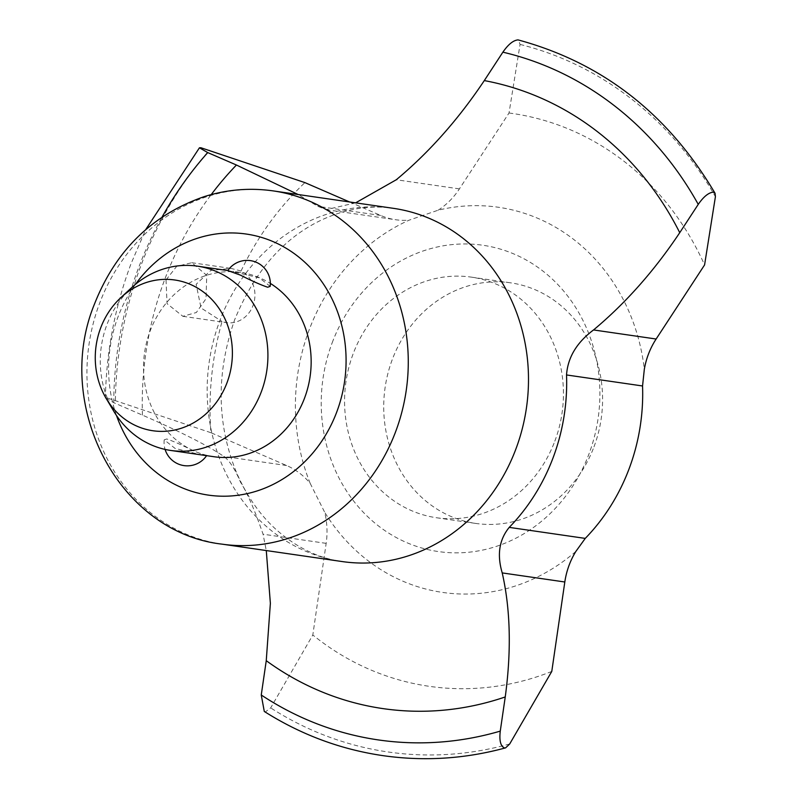 <?xml version="1.0" encoding="UTF-8"?>
<svg xmlns="http://www.w3.org/2000/svg" width="798" height="798" viewBox="0 0 798 798"><rect width="100%" height="100%" fill="white"/><g stroke="black" fill="none" stroke-linecap="round" stroke-linejoin="round"><path stroke-width="0.6" stroke-dasharray="3.99 2.99" d="M264.288 711.457L265.415 711.886L270.682 707.886L312.816 634.989L326.163 543.358A73.376 65.895 -81.7 0 0 324.626 512.166L310.183 483.359A73.376 65.895 -81.7 0 0 286.642 465.533L210.921 432.706A289.435 259.919 98.3 0 1 222.063 321.484A27.162 24.389 -81.7 0 0 226.602 322.651A27.162 24.389 -81.7 0 0 253.026 305.534A27.162 24.389 -81.7 0 0 241.056 270.981L231.091 268.417L210.822 270.402L196.148 284.288L201.046 307.978L222.063 321.484M210.921 432.706L106.902 397.843L105.396 398.002L113.745 402.681L142.433 415.12C180.937 431.947 208.079 445.723 223.839 456.426C229.475 460.556 235.031 469.124 240.497 482.152C247.26 492.865 254.781 510.221 263.061 534.201L266.283 550.55M554.829 441.164A121.565 109.166 -81.7 0 0 471.448 277.145A121.565 109.166 -81.7 0 0 353.175 353.733A121.565 109.166 -81.7 0 0 436.556 517.752A121.565 109.166 -81.7 0 0 554.829 441.164M113.675 411.07A93.107 83.62 98.3 0 1 106.862 324.826A93.107 83.62 98.3 0 1 131.56 287.719M213.974 456.725A93.107 83.62 98.3 0 1 150.104 331.1A93.107 83.62 98.3 0 1 240.707 272.437A93.107 83.62 98.3 0 1 270.342 283.4M206.343 455.618L194.173 451.179C182.592 445.314 173.455 441.244 166.742 438.98L164.218 439.848L175.071 448.406L200.916 454.83M310.183 483.359A194.592 174.752 98.3 0 1 309.165 329.873A194.592 174.752 98.3 0 1 409.115 220.168L438.132 210.203A194.592 174.752 98.3 0 1 644.325 369.274M166.034 279.928L176.667 266.362L191.769 262.712L206.742 275.33L206.014 298.721L196.338 312.507L182.852 316.307L167.041 303.629L166.034 279.928M355.619 202.852L326.202 209.655L317.843 206.333L298.123 194.513M593.981 446.84A121.565 109.166 -81.7 0 0 510.6 282.831A121.565 109.166 -81.7 0 0 392.327 359.419A121.565 109.166 -81.7 0 0 475.708 523.428A121.565 109.166 -81.7 0 0 593.981 446.84M228.208 270.622L259.34 277.814L270.183 286.372M241.056 270.981A289.435 259.919 98.3 0 1 304.926 182.612M349.604 201.984L380.646 215.44A73.376 65.895 -81.7 0 0 395.788 219.749A73.376 65.895 -81.7 0 0 409.115 220.168M438.132 210.203A73.376 65.895 -81.7 0 0 459.399 188.897L509.024 112.997L520.057 44.429L518.56 40.04M575.867 551.418A194.592 174.752 98.3 0 1 324.626 512.166M509.024 112.997A289.435 259.919 98.3 0 1 704.574 264.936M551.777 671.437A289.435 259.919 98.3 0 1 312.816 634.989M113.745 402.681A349.783 314.113 98.3 0 1 138.503 267.988A349.783 314.113 98.3 0 1 162.064 217.076M332.187 342.751A154.762 138.982 98.3 0 1 514.72 254.323A154.762 138.982 98.3 0 1 588.934 454.062A154.762 138.982 98.3 0 1 406.401 542.48A154.762 138.982 98.3 0 1 332.187 342.751M221.994 544.136A178.463 160.258 98.3 0 1 99.58 303.34A178.463 160.258 98.3 0 1 273.225 190.902M342.212 561.563A178.463 160.258 98.3 0 1 219.799 320.776A178.463 160.258 98.3 0 1 393.444 208.338C370.332 204.837 346.661 208.577 322.452 219.57C284.078 237.425 254.821 270.801 234.692 319.689C216.019 373.115 216.687 424.217 236.707 473.005C246.742 495.937 259.709 514.62 275.609 529.064C296.148 547.438 318.352 558.271 342.212 561.563M115.381 400.197A360.317 323.579 98.3 0 1 140.837 265.804A360.317 323.579 98.3 0 1 209.385 150.094M142.433 415.12A318.123 285.684 98.3 0 1 164.767 279.37A318.123 285.684 98.3 0 1 211.221 194.592M116.478 415.489A131.909 118.453 98.3 0 1 117.924 317.145A131.909 118.453 98.3 0 1 135.5 284.278M286.642 465.533L223.839 456.426M326.163 543.358L263.061 534.201M380.646 215.44L317.843 206.333M459.399 188.897L396.297 179.75M520.057 44.429A360.317 323.579 98.3 0 1 715.417 196.667M509.703 743.965A360.317 323.579 98.3 0 1 270.682 707.886M105.396 398.002C106.324 351.699 114.872 306.921 131.042 263.689L145.695 229.644M182.852 316.307L226.602 322.651M471.448 277.145L510.6 282.831M164.218 439.848A23.282 23.282 0 0 0 165.086 449.414M436.556 517.752L475.708 523.428M191.769 262.712L231.091 268.417M326.202 209.655L395.788 219.749M240.707 272.437L232.926 271.3"/><path stroke-width="1.2" d="M504.436 747.945C500.565 746.17 499.169 740.554 500.266 731.118L505.244 696.953C511.488 650.769 510.481 609.423 502.221 572.914C496.855 554.78 499.199 539.598 509.234 527.378A191.939 172.368 -81.7 0 0 553.094 457.753A191.939 172.368 -81.7 0 0 566.53 374.95C567.777 357.444 576.784 342.442 593.552 329.943C625.572 303.23 654.31 270.811 679.746 232.677L698.25 204.378C703.617 196.627 708.654 192.557 713.342 192.158L715.058 193.296L715.417 196.667L704.574 264.936L656.136 339.02A73.376 65.895 -81.7 0 0 644.325 369.274L642.55 385.973A191.939 172.368 98.3 0 1 629.103 468.775A191.939 172.368 98.3 0 1 585.253 538.401L575.867 551.418A73.376 65.895 -81.7 0 0 564.814 581.991L551.777 671.437L509.703 743.965L505.613 747.866L504.436 747.945M266.283 550.55L270.372 603.328L266.253 660.684L261.255 694.998L264.288 711.457C300.966 734.669 340.457 749.392 382.781 755.616C423.957 761.511 464.905 758.928 505.613 747.866M298.123 194.513L236.437 165.016L207.749 152.588L199.44 147.8L200.906 147.74L304.926 182.612L349.604 201.984M518.56 40.04L518.002 39.9C513.294 40.319 508.246 44.399 502.88 52.169L484.296 80.588C458.281 119.53 428.945 152.578 396.297 179.75L355.619 202.852M120.857 297.624L131.56 287.719A93.107 83.62 98.3 0 1 197.465 266.163A93.107 83.62 98.3 0 1 261.325 391.788A93.107 83.62 98.3 0 1 170.732 450.451A93.107 83.62 98.3 0 1 113.675 411.07L106.224 398.531A76.169 68.399 98.3 0 1 100.648 327.978A76.169 68.399 98.3 0 1 120.857 297.624A76.169 68.399 98.3 0 1 205.126 293.315A76.169 68.399 98.3 0 1 227.001 382.761A76.169 68.399 98.3 0 1 169.784 430.86A76.169 68.399 98.3 0 1 106.224 398.531M270.342 283.4A93.107 83.62 98.3 0 1 304.567 398.062A93.107 83.62 98.3 0 1 213.974 456.725L206.343 455.618M200.916 454.83L206.193 455.598M227.809 270.572A23.282 23.282 0 0 1 270.183 286.372L267.669 287.23C260.956 284.976 251.809 280.906 240.228 275.041L227.819 270.572L197.465 266.163M500.266 731.118A349.783 314.113 98.3 0 1 261.255 694.998M162.064 217.076A349.783 314.113 98.3 0 1 207.749 152.588M502.88 52.169A349.783 314.113 98.3 0 1 698.25 204.378M395.628 431.698A178.463 160.258 98.3 0 1 221.994 544.136L342.212 561.563A178.463 160.258 98.3 0 0 515.847 449.134A178.463 160.258 98.3 0 0 393.444 208.338L273.225 190.902A178.463 160.258 98.3 0 1 395.628 431.698M211.221 194.592A318.123 285.684 98.3 0 1 236.437 165.016M484.296 80.588A318.123 285.684 98.3 0 1 679.746 232.677M135.5 284.278A131.909 118.453 98.3 0 1 288.686 249.844A131.909 118.453 98.3 0 1 336.746 412.017A131.909 118.453 98.3 0 1 225.395 496.206A131.909 118.453 98.3 0 1 116.478 415.489M564.814 581.991L502.221 572.914M585.253 538.401L509.234 527.378M656.136 339.02L593.552 329.943M642.55 385.973L566.53 374.95M505.244 696.953A318.123 285.684 98.3 0 1 266.253 660.684M145.695 229.644L199.44 147.8M201.485 454.91L170.732 450.451M273.225 190.902C249.964 187.61 227.031 189.495 204.418 196.567C152.398 214.542 115.8 250.263 94.623 303.709C52.848 404.337 117.914 532.376 221.994 544.136M165.086 449.414A23.282 23.282 0 0 0 206.592 455.658M715.058 193.296C668.086 113.934 602.5 62.823 518.291 39.96"/></g></svg>
